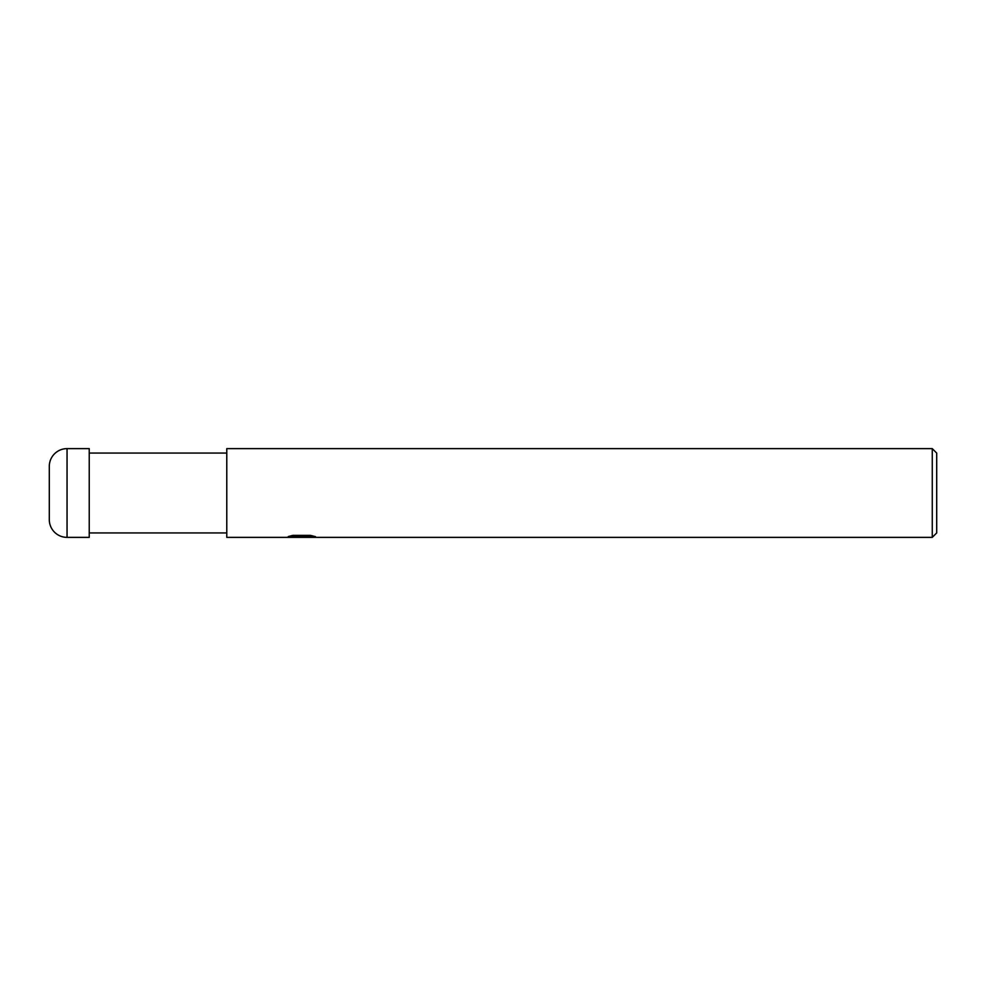 <?xml version="1.0" encoding="UTF-8"?>
<svg xmlns="http://www.w3.org/2000/svg" width="986" height="986" viewBox="0 0 986 986"><rect width="100%" height="100%" fill="white"/><g stroke="black" fill="none" stroke-linecap="round" stroke-linejoin="round"><path stroke-width="1.48" d="M226.78 532.933L89.233 532.933M89.233 453.067L226.78 453.067M936.7 532.933L932.263 537.37L932.263 448.63L936.7 453.067L936.7 532.933M932.263 537.37L226.78 537.37L226.78 448.63L932.263 448.63M301.42 537.013L285.644 537.37L302.505 536.532L288.319 536.532L292.941 535.361L310.442 535.361L315.52 536.667L300.705 537.37L301.42 536.594M298.536 537.37L295.566 536.939M305.266 536.667L300.755 537.37M305.266 537.345L305.266 536.458L311.638 535.62M291.757 535.62L302.505 535.62L302.505 536.532L305.266 536.483M67.048 448.63A17.748 17.748 0 0 0 49.3 466.378L49.3 519.622A17.748 17.748 0 0 0 67.048 537.37L67.048 448.63L89.233 448.63L89.233 537.37L67.048 537.37"/></g></svg>
